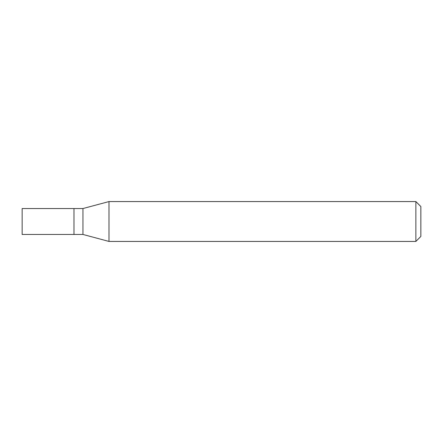 <?xml version="1.0" encoding="UTF-8"?>
<svg xmlns="http://www.w3.org/2000/svg" width="443" height="443" viewBox="0 0 443 443"><rect width="100%" height="100%" fill="white"/><g stroke="black" fill="none" stroke-linecap="round" stroke-linejoin="round"><path stroke-width="0.66" d="M73.981 208.542L22.15 208.542L22.15 234.458L73.981 234.458L73.981 208.542L73.981 234.458L82.952 234.458L82.952 208.542L73.981 208.542M82.952 208.542L108.989 201.565L108.989 241.435L82.952 234.458M108.989 241.435L415.866 241.435L415.866 201.565L108.989 201.565M415.866 201.565L420.85 206.549L420.85 236.451L415.866 241.435"/></g></svg>
